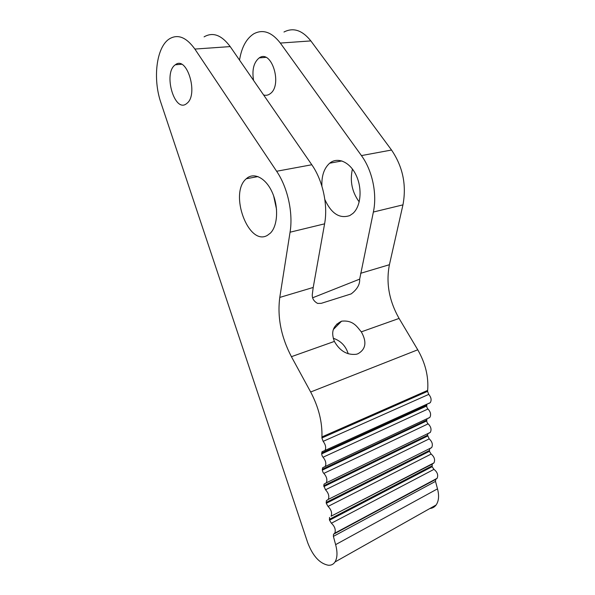 <?xml version="1.0" encoding="UTF-8"?>
<svg xmlns="http://www.w3.org/2000/svg" width="595" height="595" viewBox="0 0 595 595"><rect width="100%" height="100%" fill="white"/><g stroke="black" fill="none" stroke-linecap="round" stroke-linejoin="round"><path stroke-width="0.89" d="M312.717 297.753L359.67 279.129C359.99 284.432 357.156 289.363 351.169 293.9L321.255 303.338L317.604 303.413C313.446 301.115 311.713 297.798 312.427 293.484L313.215 287.452L279.776 297.426L290.062 232.206C293.276 212.965 287.712 187.499 276.63 171.256L194.877 49.065C186.257 37.143 177.712 33.774 169.225 38.972C156.232 47.332 152.647 79.046 160.94 102.794L307.749 542.841C312.911 556.161 319.775 563.629 328.336 565.235L328.894 565.25C331.475 565.302 333.505 564.209 334.992 561.985C337.41 557.924 337.618 552.145 335.625 544.633L333.386 536.385L333.505 534.251L334.807 533.172C335.93 529.743 334.792 526.426 331.4 523.228L329.526 520.216L432.134 466.703L432.253 464.085L331.118 516.2C332.285 512.942 331.259 509.677 328.038 506.419L326.276 503.311L429.434 451.315L429.649 448.846M359.67 279.129L373.37 212.036C377.304 194.007 372.381 170.475 361.433 155.593L280.327 43.063C271.707 32.018 262.826 28.954 253.693 33.856C246.285 38.697 241.563 47.451 239.532 60.102M253.574 80.444C251.849 69.898 253.73 62.386 259.212 57.901C271.647 48.864 282.789 85.226 270.175 93.713L269.736 94.032C267.802 95.312 265.757 95.617 263.6 94.962M321.902 186.168C321.493 175.882 324.082 168.236 329.667 163.209C337.581 156.574 349.964 161.922 356.182 175.339C362.504 188.66 360.845 206.458 352.932 213.412L349.786 215.576C339.633 218.982 331.318 213.627 324.84 199.511M427.656 390.394L321.94 436.923L321.895 437.965L427.56 391.354L427.656 390.394C428.72 376.724 425.425 363.188 417.749 349.793L399.089 318.429C389.093 300.765 385.865 282.863 389.42 264.708L402.956 204.866C406.66 185 402.852 166.719 391.532 150.029L310.858 40.914C302.26 30.189 293.305 27.221 283.979 32.018M333.386 536.385L435.495 481.385L437.504 488.852L335.625 544.633M429.917 508.487C432.483 508.249 434.551 507.081 436.128 504.984C438.82 501.035 439.281 495.657 437.504 488.852M427.56 391.354L428.742 394.396C431.219 397.341 431.732 400.085 430.289 402.644L325.004 450.445C326.283 447.76 325.666 444.733 323.159 441.356L428.742 394.396M428.831 403.522L430.289 402.644M427.017 404.131L426.66 406.021C426.89 407.545 427.329 408.534 427.984 409.003C430.646 411.926 431.271 414.722 429.843 417.407L325.205 466.487C326.462 463.669 325.748 460.582 323.063 457.22L427.984 409.003M428.355 418.285L429.843 417.407M427.054 418.776L426.682 420.933C427.031 422.547 427.515 423.514 428.147 423.841C430.996 426.727 431.717 429.575 430.311 432.394L326.305 482.828C327.54 479.868 326.722 476.714 323.858 473.375C323.241 472.973 322.728 471.887 322.326 470.11L426.682 420.933M428.802 433.272L430.311 432.394M326.276 503.311L326.372 500.648L328.284 499.406C329.481 496.304 328.559 493.099 325.517 489.789L323.769 485.743L427.545 435.265L427.909 433.733M427.545 435.265L429.203 438.872C432.245 441.713 433.071 444.606 431.695 447.559L328.284 499.406M430.326 448.422L431.695 447.559M432.825 463.684L433.963 462.88C435.317 459.779 434.38 456.841 431.152 454.059L429.434 451.315M435.495 481.385L435.719 479.406L437.117 478.298C438.426 475.048 437.377 472.066 433.963 469.358L432.134 466.703M352.426 169.04C349.756 181.088 352.017 192.044 359.209 201.913M204.092 36.86C212.869 31.78 221.571 35.023 230.198 46.589L311.795 164.756L276.63 171.256M313.215 287.452L324.595 223.839C328.128 205.104 322.832 180.441 311.795 164.756M276.563 209.447L273.633 195.867M329.526 517.375L329.526 520.216M323.769 485.743L324.059 484.107L326.305 482.828M325.205 466.487L322.594 467.789L322.326 470.11M325.004 450.445L321.999 451.731L321.664 453.888C321.947 455.554 322.416 456.663 323.063 457.22M321.895 437.965L323.159 441.356M321.94 436.923C322.378 422.071 318.615 407.099 310.664 392.001L291.416 356.68C281.085 336.874 277.203 317.12 279.776 297.426M267.43 235.345L270.383 233.121C277.776 225.892 278.78 206.829 272.227 192.363C265.772 177.801 253.663 171.799 246.3 178.745C228.718 193.137 248.524 246.732 267.43 235.345M187.046 103.247C198.737 94.352 186.815 55.216 175.346 64.781C162.762 72.865 174.655 113.712 186.644 103.582L187.046 103.247M337.997 324.491L336.829 324.007M334.375 341.418C332.687 336.42 329.548 327.362 341.567 321.188C353.78 319.82 357.543 327.711 361.314 331.854C367.026 342.006 365.873 349.325 357.855 353.809L356.316 354.27C347.16 355.289 339.842 351.013 334.375 341.418L291.416 356.68M348.201 353.78C345.836 346.052 340.846 340.868 333.245 338.228M310.858 40.914L280.327 43.063M230.198 46.589L194.877 49.065M389.42 264.708L360.592 273.313M399.089 318.429L361.314 331.854M391.532 150.029L361.433 155.593M402.956 204.866L373.37 212.036M331.4 523.228L433.963 469.358M329.34 519.338L431.977 465.915M328.038 506.419L431.152 454.059M326.134 502.448L429.322 450.527M325.517 489.789L429.203 438.872M417.749 349.793L310.664 392.001M323.873 486.598L427.612 436.046M323.858 473.375L428.147 423.841M321.657 453.055L426.682 405.262M322.274 469.269L426.66 420.159M321.664 453.888L426.66 406.021M324.595 223.839L290.062 232.206M259.212 57.901L265.757 57.365M329.667 163.209L341.909 160.933M333.505 534.251L435.719 479.406M436.128 504.984L334.992 561.985M437.117 478.298L334.807 533.172M433.963 462.88L331.118 516.2M321.999 451.731L322.944 451.3M322.594 467.789L323.509 467.365M175.346 64.781L181.535 64.275M246.3 178.745L257.992 176.566M341.567 321.188L333.602 329.258"/></g></svg>
